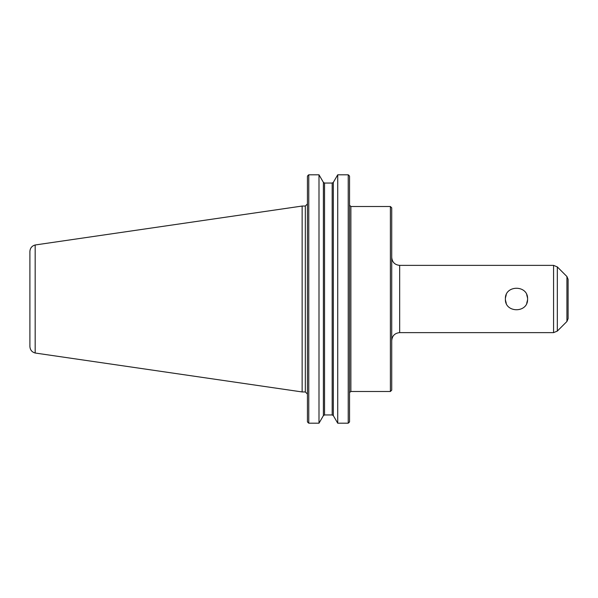<?xml version="1.0" encoding="UTF-8"?>
<svg xmlns="http://www.w3.org/2000/svg" width="598" height="598" viewBox="0 0 598 598"><rect width="100%" height="100%" fill="white"/><g stroke="black" fill="none" stroke-linecap="round" stroke-linejoin="round"><path stroke-width="0.9" d="M527.586 299C528.266 313.315 504.705 313.315 505.385 299C504.705 284.685 528.266 284.685 527.586 299M505.445 300.106L506.267 303.321M526.711 303.321L527.533 300.024M527.526 297.894L526.711 294.679M506.267 294.679L505.445 297.894M390.397 391.488L391.72 390.165L391.72 207.835L390.397 206.512L390.397 391.488L350.869 391.488L349.591 392.482M348.858 422.719L349.546 421.807L348.223 423.197L337.728 423.197L333.333 415.647L332.182 414.952L333.333 415.647L333.333 182.353L332.182 183.048L324.542 183.048L323.391 182.353L318.996 174.803L318.996 423.197L308.762 423.197L307.439 421.807L308.127 422.719M318.996 423.197L323.391 415.647L324.542 414.952L332.182 414.952L332.182 183.048L333.333 182.353L337.728 174.803L348.223 174.803L337.728 174.803L337.728 423.197M349.546 176.193L348.858 175.281L349.546 176.193L349.546 421.807M324.542 414.952L323.391 415.647L323.391 182.353L324.542 183.048L324.542 414.952M307.439 176.193L308.127 175.281L307.439 176.193L307.439 421.807M348.223 423.197L348.223 174.803L348.858 175.281M308.127 175.281L308.762 174.803L308.762 423.197M308.762 174.803L318.996 174.803L308.762 174.803M399.666 332.63L399.666 265.37L553.576 265.37L553.576 332.63L399.666 332.63C394.844 333.101 392.191 335.755 391.72 340.576M557.321 331.083L557.321 266.917L566.934 276.53L566.934 321.47L557.321 331.083L553.576 332.63M566.934 276.53L568.1 279.341L568.1 318.659L566.934 321.47M568.1 299L568.1 283.736M29.9 251.474L29.9 346.526C30.132 349.927 31.888 352.095 35.177 353.007L35.17 244.986C31.888 245.905 30.132 248.073 29.9 251.474M35.17 244.978L302.139 206.048L302.139 391.952L35.17 353.022M302.139 206.048L305.324 206.048L305.324 391.952L302.139 391.952M390.397 206.512L350.869 206.512L350.869 391.488M350.869 206.512L349.546 205.181M305.324 391.952L307.439 394.075M305.324 206.048L307.439 203.925M399.666 265.37C394.844 264.899 392.191 262.245 391.72 257.424M557.321 266.917L553.576 265.37"/></g></svg>
